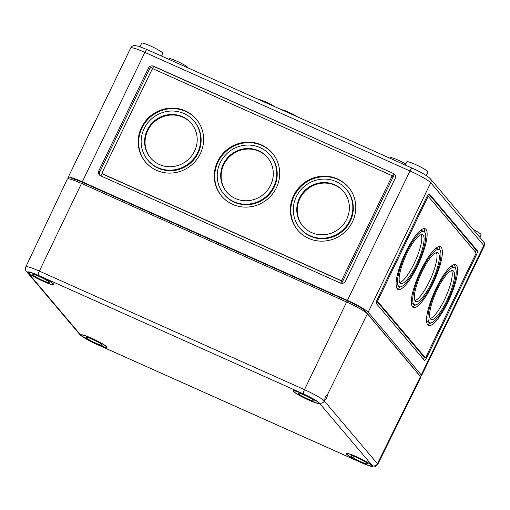 <?xml version="1.0" encoding="UTF-8"?>
<svg xmlns="http://www.w3.org/2000/svg" width="510" height="510" viewBox="0 0 510 510"><rect width="100%" height="100%" fill="white"/><g stroke="black" fill="none" stroke-linecap="round" stroke-linejoin="round"><path stroke-width="0.76" d="M418.302 374.008A15.906 1.83 -154.2 0 0 418.022 373.486L364.95 310.769A15.906 1.83 -154.2 0 0 348.069 301.149L82.939 182.561A15.906 1.83 -154.2 0 0 71.432 178.965L71.209 179.424M419.845 375.832A19.558 2.25 -154.2 0 0 421.566 375.704A19.558 2.25 -154.2 0 0 421.254 374.926L368.175 312.209A19.558 2.25 -154.2 0 0 347.425 300.384L82.288 181.802A19.558 2.25 -154.2 0 0 68.142 177.378A19.558 2.25 -154.2 0 0 68.461 178.156L69.079 178.889M98.838 170.767A3.914 3.761 -40.2 0 0 100.61 175.81L340.38 283.056A3.914 3.761 -40.2 0 0 345.531 281.099L395.135 178.494A3.914 3.761 -40.2 0 0 393.369 173.445L153.593 66.204A3.914 3.761 -40.2 0 0 148.442 68.155L98.838 170.767L99.762 171.857A3.914 3.761 -40.2 0 0 99.826 175.338M377.349 299.23A3.914 0.975 114.1 0 0 376.354 303.552L424.352 360.27A3.914 0.975 114.1 0 0 424.441 360.34A3.914 0.975 114.1 0 0 426.73 357.586L476.34 254.981A3.914 0.975 114.1 0 0 477.334 250.665L429.337 193.94A3.914 0.975 114.1 0 0 429.241 193.87A3.914 0.975 114.1 0 0 426.953 196.624L377.349 299.23M343.702 191.664A26.73 25.704 -40.2 0 0 335.089 185.302A26.73 25.704 -40.2 0 0 303.048 193.602A26.73 25.704 -40.2 0 0 302.902 226.191M334.624 184.754A26.73 25.704 -40.2 0 0 302.468 193.201A26.73 25.704 -40.2 0 0 302.666 225.924A26.73 25.704 -40.2 0 0 339.673 228.282A26.73 25.704 -40.2 0 0 343.472 191.39A26.73 25.704 -40.2 0 0 334.624 184.754M299.982 228.199L300.441 228.741A30.249 29.089 -40.2 0 0 342.325 231.406A30.249 29.089 -40.2 0 0 346.621 189.663L346.156 189.121A30.249 29.089 -40.2 0 0 336.147 181.605A30.249 29.089 -40.2 0 0 299.759 191.167A30.249 29.089 -40.2 0 0 299.982 228.199A30.249 29.089 -40.2 0 0 341.859 230.864A30.249 29.089 -40.2 0 0 346.156 189.121M348.681 187.457A33.246 31.977 -40.2 0 0 337.907 179.469A33.246 31.977 -40.2 0 0 298.025 189.828A33.246 31.977 -40.2 0 0 297.923 230.405M337.442 178.921A33.246 31.977 -40.2 0 0 297.445 189.433A33.246 31.977 -40.2 0 0 297.687 230.131A33.246 31.977 -40.2 0 0 343.721 233.064A33.246 31.977 -40.2 0 0 348.451 187.183A33.246 31.977 -40.2 0 0 337.442 178.921M267.616 157.641A26.73 25.704 -40.2 0 0 259.003 151.272A26.73 25.704 -40.2 0 0 226.963 159.573A26.73 25.704 -40.2 0 0 226.816 192.162M258.544 150.724A26.73 25.704 -40.2 0 0 226.389 159.171A26.73 25.704 -40.2 0 0 226.587 191.894A26.73 25.704 -40.2 0 0 263.594 194.253A26.73 25.704 -40.2 0 0 267.393 157.361A26.73 25.704 -40.2 0 0 258.544 150.724M223.896 194.17L224.362 194.712A30.249 29.089 -40.2 0 0 266.239 197.383A30.249 29.089 -40.2 0 0 270.536 155.633L270.077 155.091A30.249 29.089 -40.2 0 0 260.062 147.575A30.249 29.089 -40.2 0 0 223.673 157.137A30.249 29.089 -40.2 0 0 223.896 194.17A30.249 29.089 -40.2 0 0 265.78 196.834A30.249 29.089 -40.2 0 0 270.077 155.091M272.595 153.427A33.246 31.977 -40.2 0 0 261.821 145.439A33.246 31.977 -40.2 0 0 221.939 155.799A33.246 31.977 -40.2 0 0 221.844 196.375M261.362 144.897A33.246 31.977 -40.2 0 0 221.365 155.403A33.246 31.977 -40.2 0 0 221.608 196.101A33.246 31.977 -40.2 0 0 267.642 199.034A33.246 31.977 -40.2 0 0 272.365 153.153A33.246 31.977 -40.2 0 0 261.362 144.897M191.537 123.611A26.73 25.704 -40.2 0 0 182.924 117.243A26.73 25.704 -40.2 0 0 150.883 125.543A26.73 25.704 -40.2 0 0 150.737 158.138M182.459 116.694A26.73 25.704 -40.2 0 0 150.31 125.141A26.73 25.704 -40.2 0 0 150.501 157.864A26.73 25.704 -40.2 0 0 187.508 160.223A26.73 25.704 -40.2 0 0 191.307 123.337A26.73 25.704 -40.2 0 0 182.459 116.694M147.817 160.14L148.276 160.682A30.249 29.089 -40.2 0 0 190.16 163.353A30.249 29.089 -40.2 0 0 194.457 121.603L193.998 121.061A30.249 29.089 -40.2 0 0 183.982 113.545A30.249 29.089 -40.2 0 0 147.594 123.108A30.249 29.089 -40.2 0 0 147.817 160.14A30.249 29.089 -40.2 0 0 189.694 162.805A30.249 29.089 -40.2 0 0 193.998 121.061M196.516 119.397A33.246 31.977 -40.2 0 0 185.742 111.409A33.246 31.977 -40.2 0 0 145.86 121.775A33.246 31.977 -40.2 0 0 145.758 162.346M185.277 110.868A33.246 31.977 -40.2 0 0 145.28 121.374A33.246 31.977 -40.2 0 0 145.528 162.078A33.246 31.977 -40.2 0 0 191.562 165.01A33.246 31.977 -40.2 0 0 196.286 119.123A33.246 31.977 -40.2 0 0 185.277 110.868M395.072 175.006A3.914 3.761 -40.2 0 0 394.287 174.535L341.675 283.375M153.567 67.014A3.914 3.761 -40.2 0 0 149.366 69.245L99.762 171.857M102.459 173.668A1.307 1.256 -40.2 0 0 102.886 173.993L340.355 280.207A1.307 1.256 -40.2 0 0 342.07 279.556L391.674 176.944A1.307 1.256 -40.2 0 0 391.087 175.261L153.618 69.054A1.307 1.256 -40.2 0 0 151.903 69.704L102.3 172.31A1.307 1.256 -40.2 0 0 102.459 173.668L102.689 173.942A1.307 1.256 -40.2 0 0 103.116 174.267L340.584 280.481A1.307 1.256 -40.2 0 0 342.306 279.831L340.686 283.171M100.903 175.944L102.217 173.228M152.579 69.054L153.593 66.204M394.287 174.535L393.599 173.719L391.909 177.219A1.307 1.256 -40.2 0 0 391.75 175.861L391.521 175.587M393.369 173.445L153.822 66.478M187.922 67.855L187.941 67.817A10.429 1.198 -154.2 0 0 187.776 67.403A10.429 1.198 -154.2 0 0 177.888 61.633A10.429 1.198 -154.2 0 0 169.161 58.733L168.874 59.332M297.916 117.051A10.429 1.198 -154.2 0 0 288.756 112.225A10.429 1.198 -154.2 0 0 281.577 109.739M274.865 106.737A10.429 1.198 -154.2 0 0 265.704 101.917A10.429 1.198 -154.2 0 0 258.519 99.431M405.75 164.022A10.429 1.198 -154.2 0 0 396.04 159.228A10.429 1.198 -154.2 0 0 390.494 157.73L390.201 158.329M161.549 56.055L162.83 53.403A11.736 1.351 -154.2 0 0 162.639 52.938A11.736 1.351 -154.2 0 0 151.515 46.448A11.736 1.351 -154.2 0 0 141.703 43.191L139.989 46.735M479.814 237.246L481.038 234.708A11.736 1.351 -154.2 0 0 480.847 234.243A11.736 1.351 -154.2 0 0 473.229 229.468M426.252 175.536L427.966 171.991A11.736 1.351 -154.2 0 0 427.775 171.526A11.736 1.351 -154.2 0 0 416.651 165.036A11.736 1.351 -154.2 0 0 406.833 161.778L405.252 165.055M428.706 194.042L476.181 250.149L475.314 251.94M428.375 196.516L427.291 196.031A1.307 0.325 114.1 0 0 427.265 196.012L428.413 196.522A1.307 0.325 114.1 0 0 427.648 197.44L378.044 300.052A1.307 0.325 114.1 0 0 377.712 301.486L425.244 357.663A1.307 0.325 114.1 0 0 425.276 357.688A1.307 0.325 114.1 0 0 426.041 356.77L475.645 254.158A1.307 0.325 114.1 0 0 475.977 252.724L428.445 196.548A1.307 0.325 114.1 0 0 428.413 196.522M430.21 318.54A26.73 6.649 114.1 0 0 445.836 296.788A26.73 6.649 114.1 0 0 451.637 270.631M453.632 271.199A26.73 6.649 114.1 0 0 452.988 270.708A26.73 6.649 114.1 0 0 436.005 292.389A26.73 6.649 114.1 0 0 431.16 319.502A26.73 6.649 114.1 0 0 447.48 299.262A26.73 6.649 114.1 0 0 453.632 271.199M454.423 267.489A30.249 7.522 114.1 0 0 435.208 292.032A30.249 7.522 114.1 0 0 429.726 322.715A30.249 7.522 114.1 0 0 448.194 299.81A30.249 7.522 114.1 0 0 455.149 268.05A30.249 7.522 114.1 0 0 454.423 267.489L452.115 266.462A30.249 7.522 114.1 0 0 451.018 266.303M426.57 320.969A30.249 7.522 114.1 0 0 427.418 321.683L429.726 322.715M427.507 324.583A33.246 8.268 114.1 0 0 430.822 322.868M455.277 268.209A33.246 8.268 114.1 0 0 454.333 264.594M456.45 265.372A33.246 8.268 114.1 0 0 455.647 264.754A33.246 8.268 114.1 0 0 434.526 291.726A33.246 8.268 114.1 0 0 428.502 325.45A33.246 8.268 114.1 0 0 448.8 300.275A33.246 8.268 114.1 0 0 456.45 265.372M414.974 300.543A26.73 6.649 114.1 0 0 430.606 278.791A26.73 6.649 114.1 0 0 436.407 252.635M438.402 253.202A26.73 6.649 114.1 0 0 437.758 252.705A26.73 6.649 114.1 0 0 420.775 274.393A26.73 6.649 114.1 0 0 415.93 301.506A26.73 6.649 114.1 0 0 432.25 281.265A26.73 6.649 114.1 0 0 438.402 253.202M439.193 249.492A30.249 7.522 114.1 0 0 419.979 274.036A30.249 7.522 114.1 0 0 414.496 304.719A30.249 7.522 114.1 0 0 432.964 281.813A30.249 7.522 114.1 0 0 439.92 250.053A30.249 7.522 114.1 0 0 439.193 249.492L436.885 248.466A30.249 7.522 114.1 0 0 435.789 248.306M411.34 302.972A30.249 7.522 114.1 0 0 412.188 303.686L414.496 304.719M412.278 306.58A33.246 8.268 114.1 0 0 415.593 304.872M440.047 250.212A33.246 8.268 114.1 0 0 439.104 246.598M441.22 247.369A33.246 8.268 114.1 0 0 440.417 246.757A33.246 8.268 114.1 0 0 419.296 273.73A33.246 8.268 114.1 0 0 413.272 307.453A33.246 8.268 114.1 0 0 433.57 282.279A33.246 8.268 114.1 0 0 441.22 247.369M399.744 282.546A26.73 6.649 114.1 0 0 415.376 260.788A26.73 6.649 114.1 0 0 421.177 234.638M423.172 235.206A26.73 6.649 114.1 0 0 422.529 234.708A26.73 6.649 114.1 0 0 405.546 256.396A26.73 6.649 114.1 0 0 400.701 283.503A26.73 6.649 114.1 0 0 417.021 263.268A26.73 6.649 114.1 0 0 423.172 235.206M423.963 231.495A30.249 7.522 114.1 0 0 404.749 256.033A30.249 7.522 114.1 0 0 399.266 286.722A30.249 7.522 114.1 0 0 417.735 263.817A30.249 7.522 114.1 0 0 424.69 232.056A30.249 7.522 114.1 0 0 423.963 231.495L421.655 230.463A30.249 7.522 114.1 0 0 420.559 230.31M396.111 284.969A30.249 7.522 114.1 0 0 396.958 285.689L399.266 286.722M397.048 288.583A33.246 8.268 114.1 0 0 400.363 286.875M424.817 232.216A33.246 8.268 114.1 0 0 423.874 228.601M425.99 229.373A33.246 8.268 114.1 0 0 425.187 228.76A33.246 8.268 114.1 0 0 404.067 255.733A33.246 8.268 114.1 0 0 398.042 289.457A33.246 8.268 114.1 0 0 418.34 264.282A33.246 8.268 114.1 0 0 425.99 229.373M424.39 357.293L423.459 359.212M376.616 301.04L424.09 357.147A1.307 0.325 114.1 0 0 424.122 357.172A1.307 0.325 114.1 0 0 424.161 357.178M81.504 183.434L39.359 271.097A18.704 2.148 25.8 0 0 25.832 266.87L67.352 179.01A19.558 2.25 25.8 0 1 81.504 183.434L346.634 302.016A19.558 2.25 -154.2 0 1 367.385 313.841L327.344 394.918C327.229 397.182 326.406 398.903 324.883 400.082L324.819 400.025C324.793 397.456 325.635 395.747 327.344 394.918L327.267 394.861M367.385 313.841L420.463 376.558A19.558 2.25 -154.2 0 1 420.775 377.343L377.719 464.451A18.704 2.148 -154.2 0 0 377.419 463.705L420.463 376.558M106.749 346.864A14.344 1.651 -154.2 0 0 93.158 338.933A14.344 1.651 -154.2 0 0 81.16 334.949A14.344 1.651 -154.2 0 0 93.349 342.675A14.344 1.651 -154.2 0 0 106.979 347.431A14.344 1.651 -154.2 0 0 106.749 346.864M371.886 465.451A14.344 1.651 -154.2 0 0 358.288 457.521A14.344 1.651 -154.2 0 0 346.29 453.537A14.344 1.651 -154.2 0 0 358.485 461.263A14.344 1.651 -154.2 0 0 372.115 466.019A14.344 1.651 -154.2 0 0 371.886 465.451M53.677 284.147A14.344 1.651 -154.2 0 0 40.08 276.216A14.344 1.651 -154.2 0 0 28.082 272.232A14.344 1.651 -154.2 0 0 40.277 279.958A14.344 1.651 -154.2 0 0 53.907 284.714A14.344 1.651 -154.2 0 0 53.677 284.147M318.807 402.728A14.344 1.651 -154.2 0 0 305.216 394.804A14.344 1.651 -154.2 0 0 293.218 390.813A14.344 1.651 -154.2 0 0 305.413 398.546A14.344 1.651 -154.2 0 0 319.043 403.302A14.344 1.651 -154.2 0 0 318.807 402.728M53.097 283.885A13.687 1.575 25.8 0 1 53.32 284.433A13.687 1.575 25.8 0 1 40.309 279.888A13.687 1.575 25.8 0 1 28.668 272.512A13.687 1.575 25.8 0 1 40.118 276.318A13.687 1.575 25.8 0 1 53.097 283.885M49.062 282.081A9.129 1.052 25.8 0 1 49.215 282.444A9.129 1.052 25.8 0 1 40.539 279.416A9.129 1.052 25.8 0 1 32.78 274.501A9.129 1.052 25.8 0 1 40.411 277.032A9.129 1.052 25.8 0 1 49.062 282.081M318.234 402.473A13.687 1.575 25.8 0 1 318.457 403.015A13.687 1.575 25.8 0 1 305.445 398.476A13.687 1.575 25.8 0 1 293.805 391.1A13.687 1.575 25.8 0 1 305.254 394.899A13.687 1.575 25.8 0 1 318.234 402.473M314.198 400.669A9.129 1.052 25.8 0 1 314.345 401.032A9.129 1.052 25.8 0 1 305.675 398.004A9.129 1.052 25.8 0 1 297.91 393.089A9.129 1.052 25.8 0 1 305.547 395.62A9.129 1.052 25.8 0 1 314.198 400.669M106.176 346.609A13.687 1.575 25.8 0 1 106.392 347.151A13.687 1.575 25.8 0 1 93.387 342.612A13.687 1.575 25.8 0 1 81.747 335.236A13.687 1.575 25.8 0 1 93.196 339.035A13.687 1.575 25.8 0 1 106.176 346.609M102.14 344.805A9.129 1.052 25.8 0 1 102.287 345.168A9.129 1.052 25.8 0 1 93.611 342.14A9.129 1.052 25.8 0 1 85.852 337.218A9.129 1.052 25.8 0 1 93.483 339.756A9.129 1.052 25.8 0 1 102.14 344.805M371.305 465.19A13.687 1.575 25.8 0 1 371.529 465.738A13.687 1.575 25.8 0 1 358.517 461.193A13.687 1.575 25.8 0 1 346.876 453.823A13.687 1.575 25.8 0 1 358.326 457.623A13.687 1.575 25.8 0 1 371.305 465.19M367.27 463.386A9.129 1.052 25.8 0 1 367.417 463.749A9.129 1.052 25.8 0 1 358.747 460.721A9.129 1.052 25.8 0 1 350.988 455.806A9.129 1.052 25.8 0 1 358.619 458.343A9.129 1.052 25.8 0 1 367.27 463.386M82.939 182.561L82.333 183.804M364.95 310.769L364.561 311.565M348.069 301.149L347.469 302.392M347.425 300.384L409.995 170.958L144.859 52.371L82.288 181.802M421.254 374.926L483.818 245.501A3.914 3.761 -40.2 0 0 483.346 241.428L430.274 178.704A3.914 3.761 -40.2 0 1 430.746 182.778L483.818 245.501A19.558 2.25 -154.2 0 1 484.137 246.279L421.566 375.704M368.175 312.209L430.746 182.778A19.558 2.25 -154.2 0 0 409.995 170.958A3.914 0.975 114.1 0 1 412.284 168.204C421.598 172.469 427.597 175.976 430.274 178.704M149.366 69.245L148.442 68.155M147.243 49.687A3.914 0.975 114.1 0 0 147.148 49.617L138.408 46.225L134.748 45.549C133.531 45.199 132.192 45.996 130.713 47.946A19.558 2.25 25.8 0 1 144.859 52.371A3.914 0.975 114.1 0 1 147.148 49.617L412.284 168.204A3.914 0.975 114.1 0 1 412.38 168.274M377.158 299.65L378.044 300.052M376.629 301.002L377.712 301.486M426.755 197.038L427.648 197.44M424.09 357.147L425.244 357.663M476.181 250.149L477.334 250.665M475.441 254.579L476.34 254.981M425.818 357.178L426.73 357.586M346.634 302.016L304.495 389.678L39.359 271.097A3.914 0.975 114.1 0 0 38.377 275.381A14.79 1.702 25.8 0 0 27.916 272.627L80.988 335.344A14.79 1.702 25.8 0 0 96.69 344.288A3.914 0.975 114.1 0 0 96.779 344.358A3.914 0.975 114.1 0 0 96.9 344.384M80.988 335.344A3.914 3.761 -40.2 0 1 79.694 334.369C82.059 336.874 87.758 340.202 96.779 344.358L361.915 462.946A3.914 0.975 114.1 0 1 361.819 462.87A14.79 1.702 -154.2 0 0 372.281 465.63L319.209 402.906A3.914 3.761 -40.2 0 0 324.341 400.987A18.704 2.148 -154.2 0 0 304.495 389.678A3.914 0.975 114.1 0 0 303.514 393.962L38.377 275.381M372.281 465.63A3.914 3.761 -40.2 0 0 377.419 463.705L324.341 400.987L324.819 400.025M25.832 266.87C25.226 269.274 25.487 270.874 26.622 271.651A3.914 3.761 -40.2 0 0 27.916 272.627M377.719 464.451C375.934 466.784 374.015 467.504 371.956 466.612L361.915 462.946A3.914 0.975 114.1 0 0 362.03 462.965M361.819 462.87L96.69 344.288M319.209 402.906A14.79 1.702 -154.2 0 0 303.514 393.962M130.713 47.946L68.142 177.378M425.276 357.688L424.122 357.172M483.346 241.428C484.545 242.365 484.812 243.978 484.137 246.279M79.694 334.369L26.622 271.651M28.885 272.072L28.668 272.512M53.537 283.987L53.32 284.433M294.015 390.66L293.805 391.1M318.667 402.575L318.457 403.015M81.957 334.789L81.747 335.236M106.609 346.711L106.392 347.151M347.093 453.377L346.876 453.823M371.739 465.292L371.529 465.738"/></g></svg>
